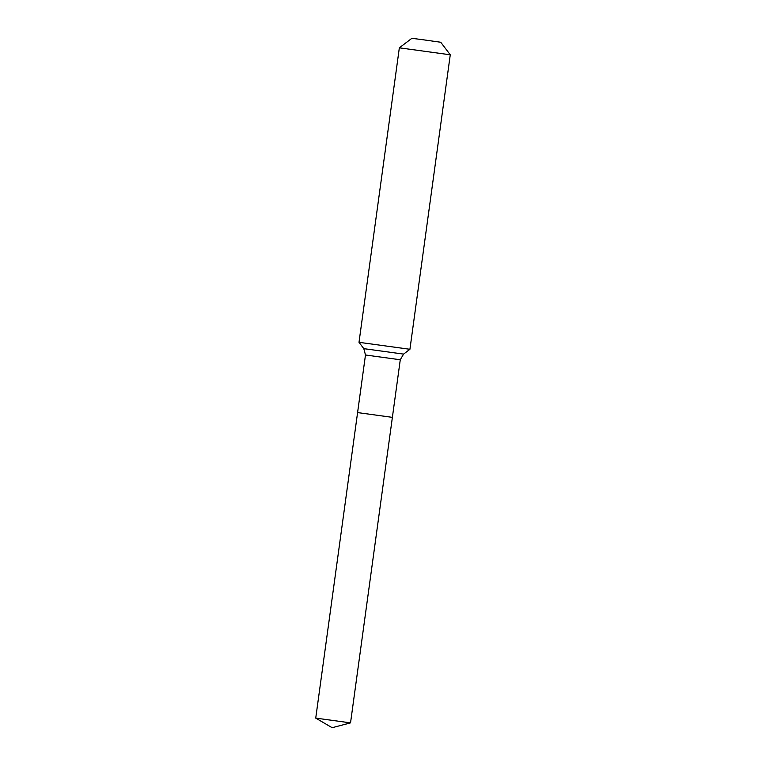<?xml version="1.0" encoding="UTF-8"?>
<svg xmlns="http://www.w3.org/2000/svg" width="766" height="766" viewBox="0 0 766 766"><rect width="100%" height="100%" fill="white"/><g stroke="black" fill="none" stroke-linecap="round" stroke-linejoin="round"><path stroke-width="1.15" d="M315.736 718.115L332.147 727.7L350.531 722.874L315.736 718.106L357.588 412.587L358.44 412.73M400.273 359.761L403.586 354.103L363.812 348.654L365.478 354.993L400.273 359.761L392.384 417.355L357.588 412.587L392.384 417.355L350.531 722.874M399.345 47.818L450.264 54.798L440.737 42.254L424.105 39.899L411.888 38.3L399.345 47.818L359.005 342.316L409.925 349.286L403.586 354.103M450.264 54.798L409.925 349.286M363.812 348.654L359.005 342.316M365.478 354.993L357.588 412.587"/></g></svg>

